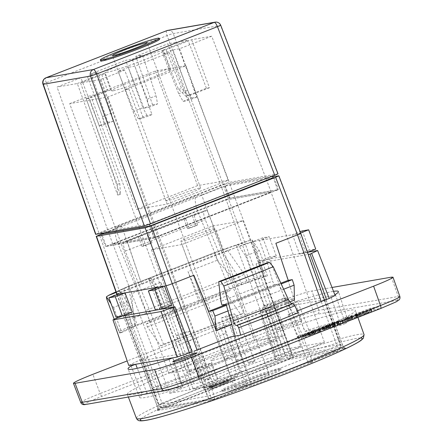 <?xml version="1.0" encoding="UTF-8"?>
<svg xmlns="http://www.w3.org/2000/svg" width="443" height="443" viewBox="0 0 443 443"><rect width="100%" height="100%" fill="white"/><g stroke="black" fill="none" stroke-linecap="round" stroke-linejoin="round"><path stroke-width="0.33" stroke-dasharray="2.21 1.66" d="M146.533 312.991L145.537 310.587L225.686 279.328L198.292 212.745A15.416 4.757 68.7 0 1 196.775 195.8A15.416 4.757 68.7 0 1 197.063 195.717L201.659 194.92L207.28 210.331L204.688 210.785A8.223 2.536 -111.3 0 0 204.533 210.829A8.223 2.536 -111.3 0 0 205.342 219.866L243.633 312.946L240.909 314.668L227.569 295.603L226.401 292.757L230.216 290.342L226.761 281.947L134.594 317.648L128.37 286.776L123.913 288.615A113.048 6.706 -20.2 0 0 117.816 291.389L131.278 327.975L131.577 327.925A120.695 7.16 -20.2 0 0 121.675 332.599L116.476 318.135M146.611 313.201L150.066 321.601L146.251 324.01L147.425 326.856L160.759 345.928L163.484 344.205L125.192 251.12A8.223 2.536 68.7 0 1 124.383 242.083A8.223 2.536 68.7 0 1 124.538 242.039L127.135 241.59L121.509 226.174L116.919 226.977A15.416 4.757 -111.3 0 0 116.631 227.054A15.416 4.757 -111.3 0 0 118.143 243.999L145.537 310.587M150.066 321.601L230.216 290.342M127.135 241.59L141.688 284.328L127.274 241.535M116.802 294.268A5.139 0.305 159.8 0 1 120.036 292.768L245.306 243.921L285.464 354.981L291.61 352.933A5.139 4.879 -99.9 0 1 288.814 359.478A5.139 1.584 68.7 0 1 285.464 354.981L162.022 403.119L120.036 292.768L99.426 234.79M101.685 233.91L121.509 226.174M207.141 210.386L223.654 252.36L207.28 210.331M201.659 194.92L223.743 186.309L245.306 243.921A5.139 0.305 -20.2 0 1 251.452 241.867L229.889 184.255L223.743 186.309M140.099 236.507L143.72 246.103L151.955 242.891L150.227 243.19L146.766 233.533L127.152 241.557M151.955 242.891L148.488 233.234L146.766 233.533M183.956 219.03L187.577 228.627L195.812 225.415L192.351 215.758L183.956 219.03L185.683 218.731L148.488 233.234M185.683 218.731L189.305 228.328L197.539 225.116L194.073 215.459L192.351 215.758M207.019 210.408L194.073 215.459M187.577 228.627L189.305 228.328M195.812 225.415L197.539 225.116M138.377 236.806L141.998 246.402L150.227 243.19M143.72 246.103L141.998 246.402M158.14 287.136L165.389 306.329L171.746 305.221M118.674 293.991L125.917 313.184L132.28 312.082M115.988 317.055L125.917 313.184M223.51 390.178A31.342 1.861 159.8 0 1 221.871 390.167A31.342 1.861 159.8 0 1 250.644 377.597A31.342 1.861 159.8 0 1 280.701 368.521A31.342 1.861 159.8 0 1 256.525 379.374A31.342 1.861 159.8 0 1 223.51 390.178M278.586 175.793L300.487 233.35L298.881 233.627L305.808 252.942L299.446 254.049L292.524 234.729L259.415 240.483L266.343 259.803L259.98 260.905L253.053 241.59L251.452 241.867L291.61 352.933L340.002 344.521A5.139 0.332 160.4 0 1 340.274 344.532A5.139 0.332 160.4 0 1 337.04 346.022L213.598 394.159A5.139 0.36 159.5 0 1 207.451 396.214L159.059 404.62L162.022 403.119A5.139 1.584 -111.3 0 0 165.366 407.615A5.139 4.879 -99.9 0 1 159.059 404.62L125.142 315.477M276.271 255.927L269.183 236.673L262.826 237.78L269.909 257.034L276.271 255.927L266.343 259.803M262.826 237.78L253.053 241.59L259.415 240.483L269.183 236.673M259.98 260.905L269.909 257.034M229.889 184.255L272.855 176.79M300.603 232.957L298.881 233.627L292.524 234.729L300.149 231.755M155.454 310.2L165.389 306.329M275.867 243.29L294.473 300.077M289.794 301.899L231.822 324.503M280.851 283.204L226.185 304.524M221.96 305.072L274.239 284.683L272.595 281.178L220.913 301.329M283.647 289.24L227.995 310.936M226.412 305.316L281.194 283.946M321.236 301.556L337.04 346.022A5.139 1.584 68.7 0 1 337.3 351.044A5.139 1.584 68.7 0 1 337.206 351.072L288.814 359.478L165.366 407.615L213.764 399.209L337.206 351.072A5.139 4.879 80.1 0 0 340.002 344.521L300.487 233.35A5.139 0.305 159.8 0 1 300.753 233.35M307.486 252.288L305.808 252.942M302.292 230.919L309.38 250.179L315.737 249.071M299.446 254.049L309.38 250.179M223.865 391.136A31.342 1.861 159.8 0 1 222.225 391.13A31.342 1.861 159.8 0 1 250.998 378.56A31.342 1.861 159.8 0 1 281.056 369.484A31.342 1.861 159.8 0 1 256.879 380.338A31.342 1.861 159.8 0 1 223.865 391.136M235.25 386.7A18.501 1.096 -20.2 0 0 254.731 380.321A18.501 1.096 -20.2 0 0 269.001 373.92A18.501 1.096 -20.2 0 0 251.264 379.274A18.501 1.096 -20.2 0 0 234.281 386.695A18.501 1.096 -20.2 0 0 235.25 386.7M181.757 241.319A18.501 1.096 159.8 0 1 180.788 241.313A18.501 1.096 159.8 0 1 197.772 233.898A18.501 1.096 159.8 0 1 215.514 228.538A18.501 1.096 159.8 0 1 201.244 234.945A18.501 1.096 159.8 0 1 181.757 241.319M181.995 244.525L151.462 249.83L212.485 226.035L243.019 220.73L181.995 244.525L224.152 359.096L285.17 335.301L254.636 340.606L193.619 364.401L151.462 249.83M107.832 97.023L207.019 366.605L168.855 373.233L69.667 103.656L107.832 97.023L128.78 88.855L124.965 89.519L167.116 204.09L136.582 209.395L94.431 94.824L90.616 95.483L189.798 365.065L193.619 364.401M128.78 88.855L227.968 358.437L224.152 359.096M168.855 373.233L189.798 365.065M69.667 103.656L90.616 95.483M124.965 89.519L185.988 65.719L155.454 71.024L94.431 94.824M113.342 90.749A31.342 1.861 -20.2 0 0 146.356 79.945A31.342 1.861 -20.2 0 0 170.538 69.091A31.342 1.861 -20.2 0 0 140.475 78.173A31.342 1.861 -20.2 0 0 111.702 90.743A31.342 1.861 -20.2 0 0 113.342 90.749M207.019 366.605L227.968 358.437M212.529 360.331A31.342 1.861 -20.2 0 0 245.544 349.527A31.342 1.861 -20.2 0 0 269.721 338.673A31.342 1.861 -20.2 0 0 239.663 347.749A31.342 1.861 -20.2 0 0 210.89 360.32A31.342 1.861 -20.2 0 0 212.529 360.331M219.257 378.621A31.342 1.861 -20.2 0 0 252.272 367.817A31.342 1.861 -20.2 0 0 276.454 356.964A31.342 1.861 -20.2 0 0 246.397 366.045A31.342 1.861 -20.2 0 0 217.618 378.615A31.342 1.861 -20.2 0 0 219.257 378.621M263.17 306.135L266.077 305.631L265.141 315.909L262.14 316.429L263.17 306.135L283.67 298.145L300.708 346.487L280.447 350.003L248.213 362.573L254.908 361.41L245.007 365.276L230.382 324.808L226.307 317.133L234.618 313.893L238.954 321.468L254.908 361.41M280.447 350.003L226.168 199.887L271.011 192.096L157.736 236.269L112.893 244.06L169.647 393.212L193.68 383.843L176.624 335.417L184.941 332.172L203.586 379.978L238.312 366.439L245.007 365.276M203.586 379.978L210.281 378.815L200.38 382.68L193.68 383.843M169.647 393.212L190.041 389.668L214.251 380.232L217.43 379.679L193.226 389.12L213.626 385.576L237.664 376.201L230.964 377.364L240.87 373.499L247.565 372.336L282.291 358.797L265.512 310.321L273.824 307.082L292.192 354.937L324.426 342.367L304.169 345.883L286.577 297.641L283.67 298.145M275.596 359.96L285.497 356.1L270.474 315.992L268.774 307.957L260.462 311.202L261.902 319.337L275.596 359.96L282.291 358.797M285.497 356.1L292.192 354.937M300.708 346.487L275.136 356.46L278.592 355.856L304.169 345.883M210.281 378.815L194.327 338.867L185.755 342.212L200.38 382.68M248.213 362.573L229.568 314.768L221.256 318.013L238.312 366.439M112.893 244.06L226.168 199.887M226.212 199.859L271.144 192.052L157.691 236.296L112.76 244.099L226.212 199.859L167.93 43.813L135.829 56.327L142.424 55.181L156.097 95.749L157.547 103.944L148.909 107.311L147.198 99.215L132.197 59.174L125.602 60.32L143.931 108.181L152.569 104.808L135.829 56.327M176.624 335.417L181.674 334.537L189.992 331.298L194.327 338.867M184.941 332.172L189.992 331.298M185.755 342.212L181.674 334.537M221.256 318.013L226.307 317.133M229.568 314.768L234.618 313.893M238.954 321.468L230.382 324.808M324.426 342.367L271.011 192.096M157.736 236.269L213.626 385.576M190.041 389.668L148.532 278.769L151.074 278.331L193.226 389.12M261.902 319.337L270.474 315.992M247.565 372.336L229.197 324.486L220.885 327.726L237.664 376.201M224.147 325.361L215.835 328.606L217.275 336.735L225.847 333.396L224.147 325.361L229.197 324.486M215.835 328.606L220.885 327.726M225.847 333.396L240.87 373.499M230.964 377.364L217.275 336.735M268.774 307.957L273.824 307.082M260.462 311.202L265.512 310.321M151.074 278.331L148.532 278.769M148.754 278.686L155.083 287.219L186.891 372.198L189.975 371.66L157.675 286.771L151.296 278.243M214.251 380.232L208.144 363.908L186.891 372.198M189.975 371.66L211.228 363.371L208.144 363.908M211.228 363.371L217.43 379.679M266.077 305.631L286.577 297.641M278.592 355.856L265.141 315.909M262.14 316.429L275.136 356.46M155.083 287.219L157.675 286.771M112.76 244.099L57.064 87.044L80.864 77.763L99.193 125.624L107.832 122.257L91.092 73.776L125.602 60.32M183.086 101.375L191.725 98.008L187.611 90.272L173.014 49.871L162.786 53.858L178.712 93.744L183.086 101.375L188.065 100.511L169.381 52.711L134.877 66.168L128.276 67.314L142.879 107.715L133.974 111.187L138.349 118.818L143.327 117.954L124.644 70.155L100.843 79.435L80.593 82.957L120.269 194.571L117.633 195.031L77.32 83.528L57.064 87.044M100.843 79.435L157.691 236.296M91.092 73.776L97.693 72.63L87.459 76.617L80.864 77.763M132.197 59.174L142.424 55.181M162.431 50.303L166.003 49.682L181.602 88.694L188.906 95.738L185.894 96.258L178.49 89.231L162.431 50.303L188.037 40.319L167.93 43.813M271.144 192.052L211.715 36.204L191.609 39.698L166.003 49.682M211.715 36.204L179.609 48.724L173.014 49.871M169.381 52.711L162.786 53.858M128.276 67.314L118.048 71.301L124.644 70.155M104.825 73.505L101.552 74.075L107.483 90.488L110.667 89.935L104.825 73.505L80.593 82.957M77.32 83.528L101.552 74.075M106.608 72.458A31.342 1.861 159.8 0 1 104.974 72.447A31.342 1.861 159.8 0 1 133.747 59.877A31.342 1.861 159.8 0 1 163.805 50.801A31.342 1.861 159.8 0 1 139.623 61.655A31.342 1.861 159.8 0 1 106.608 72.458M117.888 194.931L120.524 194.471L119.82 183.745L89.42 98.219L86.241 98.772L117.129 184.21L117.633 195.031M191.725 98.008L196.703 97.144L179.609 48.724M138.349 118.818L146.987 115.451L151.966 114.587L134.877 66.168M146.987 115.451L142.879 107.715M133.974 111.187L118.048 71.301M86.241 98.772L107.483 90.488M110.667 89.935L89.42 98.219M87.459 76.617L102.46 116.664L111.359 113.192L97.693 72.63M111.359 113.192L112.81 121.388L104.171 124.76L102.46 116.664M107.832 122.257L112.81 121.388M99.193 125.624L104.171 124.76M143.931 108.181L148.909 107.311M152.569 104.808L157.547 103.944M185.894 96.258L206.421 88.251L209.439 87.731L191.609 39.698M206.421 88.251L188.037 40.319M209.439 87.731L188.906 95.738M178.49 89.231L181.602 88.694M119.82 183.745L117.129 184.21M187.611 90.272L178.712 93.744M151.966 114.587L143.327 117.954M196.703 97.144L188.065 100.511M147.198 99.215L156.097 95.749M285.17 335.301L243.019 220.73M254.636 340.606L212.485 226.035M167.116 204.09L228.139 180.295L185.988 65.719M228.139 180.295L197.606 185.6L155.454 71.024M197.606 185.6L136.582 209.395M166.878 200.884A18.501 1.096 159.8 0 1 165.915 200.878A18.501 1.096 159.8 0 1 182.893 193.458A18.501 1.096 159.8 0 1 200.635 188.103A18.501 1.096 159.8 0 1 186.365 194.505A18.501 1.096 159.8 0 1 166.878 200.884M159.552 39.25A31.342 1.861 -20.2 0 0 129.494 48.326A31.342 1.861 -20.2 0 0 100.722 60.896M278.027 173.894L229.297 182.311L223.156 184.36L95.605 234.341M224.247 184.299L272.528 175.91L149.385 223.931L101.104 232.32L224.247 184.299L229.38 198.259L277.667 189.87L154.524 237.891L106.237 246.28L101.857 234.375M101.486 233.367L101.104 232.32M154.524 237.891L150.111 225.902M149.501 224.241L149.385 223.931M154.181 238.068L105.517 246.524L229.723 198.087L278.387 189.632L154.181 238.068L149.684 226.063M106.237 246.28L229.38 198.259M100.96 234.53L105.517 246.524M101.796 234.203L225.36 186.016L229.723 198.087M274.09 177.554L278.387 189.632M225.36 186.016L273.193 177.709M277.667 189.87L273.253 177.881M272.644 176.231L272.528 175.91M42.999 84.259A5.139 0.343 160.7 0 1 46.238 82.775L167.105 35.639A5.139 0.382 159.3 0 1 173.246 33.59L220.764 25.362M146.251 324.01L226.401 292.757M147.425 326.856L227.569 295.603M160.759 345.928L240.909 314.668M163.484 344.205L243.633 312.946M225.686 279.328L226.761 281.947M226.135 304.347L278.414 283.957L274.239 284.683M226.683 281.737L238.738 277.03L241.573 284.738L137.313 325.395L134.594 317.648M241.573 284.738A10.278 0.609 159.8 0 1 247.36 282.606L244.287 274.267L238.738 277.03M244.287 274.267L226.462 248.628L128.37 286.776M116.16 292.458L119.771 291.051L117.816 291.389M226.462 248.628A113.048 6.706 159.8 0 1 236.219 245.217L238.168 244.879L249.736 240.372M115.955 291.876A115.617 6.855 159.8 0 1 130.092 285.585L115.95 291.865M249.752 240.366L214.539 252.648L130.092 285.585C129.367 285.918 129.234 286.831 129.694 288.321A118.187 7.01 -20.2 0 0 106.674 298.837M252.399 242.011L252.133 240.001L249.492 240.46A115.617 6.855 159.8 0 0 214.556 252.648L217.081 260.301C223.565 267.422 230.332 275.408 237.393 284.251A118.187 7.01 159.8 0 1 263.419 275.253C264.344 273.431 260.744 265.158 259.227 260.573L252.399 242.011A118.187 7.01 -20.2 0 0 215.132 255.002L129.694 288.321L131.643 293.615C132.23 303.04 133.238 313.267 134.672 324.304A118.187 7.01 159.8 0 0 119.305 331.453L119.665 332.948L121.675 332.599M252.133 240.001L259.31 250.588L263.225 261.132L262.201 261.309L267.4 275.767L264.078 276.504L263.419 275.253M259.31 250.588L245.649 255.916L238.168 244.879M114.194 319.281L117.633 328.302L119.305 331.453M264.078 276.504A118.015 6.999 -20.2 0 0 237.996 285.514L237.393 284.251M134.672 324.304L135.165 325.616L172.92 310.892L160.704 282.285L131.643 293.615M307.564 252.261L269.494 258.873A120.424 7.143 -20.2 0 0 262.201 261.309M256.082 263.917L272.489 309.292L274.948 308.466L258.54 263.092L256.082 263.917L263.225 261.132M258.54 263.092L308.256 254.459M134.478 317.686L129.605 318.988L132.673 327.333A10.278 0.609 159.8 0 1 137.313 325.395M123.913 288.615L129.605 318.988M132.673 327.333A113.048 6.706 -20.2 0 0 131.278 327.975M160.704 282.285L171.33 311.169L172.92 310.892M217.081 260.301L188.026 271.631L200.242 300.238L237.996 285.514M200.242 300.238L198.652 300.515L188.026 271.631M135.165 325.616A118.015 6.999 -20.2 0 0 119.804 332.765L119.665 332.948A2198.321 678.122 68.7 0 1 114.239 319.259M267.4 275.767A120.695 7.16 -20.2 0 0 249.974 281.754L249.68 281.803A113.048 6.706 -20.2 0 0 247.36 282.606M171.33 311.169L198.652 300.515M119.771 291.051L127.246 302.087L113.585 307.414L111.077 303.71M117.096 316.867L113.585 307.414M245.649 255.916L276.969 340.567L158.566 386.739L127.246 302.087M128.769 365.469A121.266 7.193 159.8 0 1 142.696 358.769L261.099 312.597A121.266 7.193 159.8 0 1 286.787 303.848L335.13 295.453M286.787 303.848L269.494 258.873M192.129 351.903L140.503 360.857L141.793 360.253L124.782 315.543M230.609 336.896L236.927 359.755L246.136 384.79A2.054 0.631 -111.3 0 0 247.482 386.606L251.618 385.886L312.658 362.081L308.527 362.8A2.054 0.631 68.7 0 1 307.182 360.984L342.007 347.401A2.054 0.631 -111.3 0 0 343.353 349.217L308.527 362.8M235 379.712L227.049 381.091L204.278 389.973L212.23 388.589L235 379.712L234.292 377.785L226.34 379.169L203.57 388.046L211.521 386.667L234.292 377.785M133.692 394.375A121.498 7.204 -20.2 0 0 261.636 352.512A121.498 7.204 -20.2 0 0 355.397 310.438A121.498 7.204 -20.2 0 0 238.882 345.623A121.498 7.204 -20.2 0 0 127.346 394.342A121.498 7.204 -20.2 0 0 133.692 394.375M227.049 381.091L226.34 379.169M212.23 388.589L211.521 386.667M204.278 389.973L203.57 388.046M208.919 386.13L209.378 386.412L215.171 383.776L224.474 380.736L225.083 380.731L225.792 382.658L215.879 385.703L210.087 388.339L209.628 388.057L215.619 385.698C221.395 383.483 225.553 382.099 228.095 381.55L228.715 381.545L228.073 382.027L222.281 384.524L212.28 388.068L221.096 384.862C225.171 383.256 226.534 382.519 225.182 382.663L224.474 380.736C225.825 380.598 224.463 381.329 220.387 382.94L211.571 386.146L221.572 382.597L227.364 380.1L228.007 379.618L227.386 379.623L208.919 386.13L209.628 388.057M209.378 386.412L210.087 388.339M210.718 385.914L211.427 387.841M211.217 385.51L211.926 387.431M212.363 385.781L213.072 387.708M211.571 386.146L212.28 388.068M214.03 385.338L214.739 387.265M210.691 385.532L211.4 387.459M209.86 385.764L210.569 387.691M236.927 359.755L241.54 358.952L251.618 385.886M267.306 262.727L272.595 281.178M278.414 283.957L292.48 313.744L298.078 312.769M158.566 386.739L153.322 387.653L271.725 341.481L276.969 340.567M131.577 327.925L153.322 387.653M249.974 281.754L271.725 341.481M332.017 287.474L311.866 290.979L318.855 310.31A3.084 2.929 -99.9 0 1 317.177 314.237C312.863 314.929 297.048 320.211 283.996 325.317L102.161 396.23C87.775 401.951 82.437 404.653 86.158 404.326L165.56 390.532A3.084 2.929 -99.9 0 1 165.139 390.66M283.996 325.317A3.084 0.952 68.7 0 1 281.992 322.62L274.998 303.289C289.5 297.613 307.071 291.743 311.866 290.979M274.998 303.289L127.196 360.929M270.191 307.569A12.847 0.764 159.8 0 1 269.521 307.569A12.847 0.764 159.8 0 1 281.316 302.414A12.847 0.764 159.8 0 1 293.631 298.693A12.847 0.764 159.8 0 1 283.725 303.145A12.847 0.764 159.8 0 1 270.191 307.569M297.469 301.09L293.72 302.647A19941.302 6151.354 -111.3 0 0 304.967 331.419L308.743 329.858A19233.366 6087.545 68.7 0 1 297.469 301.09A112.068 6.645 -20.2 0 1 333.529 291.35M335.357 294.506A19233.366 5777.672 68.7 0 1 345.374 323.495L340.75 325.206L304.834 331.419L293.72 302.647M340.75 325.206A19941.302 6151.354 -111.3 0 0 330.738 296.212L334.858 294.756M312.658 362.081L302.586 335.152L297.973 335.949L287.989 314.524L297.231 310.92M287.989 314.524L292.48 313.744L302.586 335.152M278.342 329.714A12.847 0.764 -20.2 0 0 291.871 325.289A12.847 0.764 -20.2 0 0 301.783 320.837A12.847 0.764 -20.2 0 0 289.462 324.558A12.847 0.764 -20.2 0 0 277.667 329.708A12.847 0.764 -20.2 0 0 278.342 329.714M181.624 383.937A12.847 0.764 -20.2 0 0 195.158 379.507A12.847 0.764 -20.2 0 0 205.065 375.06A12.847 0.764 -20.2 0 0 192.749 378.782A12.847 0.764 -20.2 0 0 180.954 383.931A12.847 0.764 -20.2 0 0 181.624 383.937M308.743 329.858A110.988 6.584 159.8 0 1 348.015 320.815A110.988 6.584 159.8 0 1 345.374 323.495M168.971 359.389A19233.366 6087.85 -111.3 0 1 178.955 388.389L182.865 386.828L172.853 357.839M131.084 365.973A19233.366 5777.983 -111.3 0 0 142.319 394.757A110.988 6.584 159.8 0 0 139.689 397.46L128.049 368.953M178.955 388.389A110.988 6.584 159.8 0 1 139.689 397.46M172.753 357.927A19941.302 6151.354 68.7 0 1 182.732 386.828L146.949 393.046L142.319 394.757M297.973 335.949L307.182 360.984M235.1 336.121L241.54 358.952M379.142 308.754L371.195 310.139L298.333 338.552L306.285 337.167L379.142 308.754L378.438 306.827L370.486 308.212L297.624 336.625L305.576 335.24L378.438 306.827M371.195 310.139L370.486 308.212M306.285 337.167L305.576 335.24M298.333 338.552L297.624 336.625M317.747 329.121L326.114 325.937L327.947 325.622L321.601 327.909L324.797 327.111L324.426 327.15L325.134 329.077L325.505 329.038L324.403 329.47L322.31 329.83L328.656 327.543L326.823 327.864L318.456 331.043L330.461 326.364L329.299 326.978L335.235 325.533L325.317 329.071L324.608 327.144L328.28 325.561L329.919 325.295L330.628 327.222L329.764 325.306L328.252 325.993L334.526 323.606L328.413 325.068L329.299 326.978L328.59 325.051L329.753 324.437L317.747 329.121L318.456 331.043M345.496 318.295L351.748 316.789L342.71 320.067L345.058 319.503L356.36 315.089L350.169 316.579L350.878 318.506L357.069 317.016L342.522 322.366L352.456 318.716L346.204 320.223L352.589 317.797L351.094 318.484L350.385 316.557L351.592 315.92L345.496 318.295L346.204 320.223M351.526 316.817L352.456 318.716L351.526 316.817M355.292 314.475L355.463 314.757L360.641 312.453L368.36 309.89L368.764 309.884L369.473 311.811L361.35 314.375L356.166 316.679L356 316.402L371.566 310.853L371.3 311.307L366.184 313.478L357.75 316.507L365.231 313.766C368.753 312.376 370.032 311.722 369.069 311.811L368.36 309.89C369.324 309.795 368.044 310.449 364.523 311.839L357.041 314.58L365.475 311.556L370.592 309.38L370.857 308.926L355.292 314.475L356 316.402M370.592 309.38L370.857 308.926L371.566 310.853L371.3 311.307L370.592 309.38M331.89 323.6L338.02 322.133L338.729 324.06L332.599 325.527L338.618 323.185L337.472 323.805L340.623 323.257L343.386 322.354L337.084 324.752L338.541 324.071L337.832 322.144L336.375 322.825L342.677 320.427L336.53 321.9L337.472 323.805L336.763 321.878L337.909 321.258L331.89 323.6L332.599 325.527M302.995 334.875L311.363 331.691L313.195 331.375L306.849 333.662L310.045 332.865L309.674 332.903L310.382 334.83L310.753 334.792L309.651 335.224L307.558 335.584L313.899 333.297L312.071 333.618L303.704 336.796L315.709 332.117L314.547 332.732L320.483 331.286L310.565 334.825L309.856 332.898L313.528 331.314L315.167 331.048L315.876 332.97L315.012 331.059L313.5 331.746L319.774 329.359L313.661 330.821L314.547 332.732L313.838 330.805L315.001 330.19L302.995 334.875L303.704 336.796M317.548 329.47L318.251 331.392M318.639 329.066L319.348 330.993M326.114 325.937L326.823 327.864M327.947 325.622L328.656 327.543M322.703 327.477L323.412 329.404M321.601 327.909L322.31 329.83M323.695 327.543L324.403 329.47M324.797 327.111L325.505 329.038M328.28 325.561L328.988 327.488M328.252 325.993L328.961 327.914M328.545 325.943L329.249 327.864M334.526 323.606L335.235 325.533M334.238 323.656L334.947 325.583M330.041 324.387L330.749 326.314M329.753 324.437L330.461 326.364M345.789 318.246L346.498 320.173M351.537 316.889L352.246 318.816M342.71 320.067L343.419 321.995M341.813 320.444L342.522 322.366M345.058 319.503L345.767 321.424M356.36 315.089L357.069 317.016M356.072 315.145L356.781 317.066M351.88 315.87L352.589 317.797M351.592 315.92L352.301 317.847M355.463 314.757L356.166 316.679M356.598 314.331L357.302 316.258M357.136 313.96L357.844 315.887M357.756 314.259L358.465 316.186M357.041 314.58L357.75 316.507M359.079 313.899L359.788 315.826M356.787 313.965L357.495 315.887M356.106 314.159L356.814 316.086M332.178 323.551L332.887 325.478M336.375 322.825L337.084 324.752M336.663 322.775L337.372 324.697M342.677 320.427L343.386 322.354M342.389 320.477L343.098 322.404M338.197 321.208L338.906 323.13M337.909 321.258L338.618 323.185M302.79 335.224L303.499 337.145M303.887 334.819L304.596 336.746M311.363 331.691L312.071 333.618M313.195 331.375L313.899 333.297M307.951 333.23L308.66 335.157M306.849 333.662L307.558 335.584M308.943 333.297L309.651 335.224M310.045 332.865L310.753 334.792M313.528 331.314L314.237 333.241M313.5 331.746L314.209 333.668M313.788 331.691L314.497 333.618M319.774 329.359L320.483 331.286M319.486 329.409L320.195 331.336M315.289 330.14L315.997 332.067M315.001 330.19L315.709 332.117M236.219 245.217L249.68 281.803M118.143 243.999L198.292 212.745M117.185 294.573L124.937 314.94M124.893 315.521L158.793 404.631A5.139 5.139 0 0 0 164.475 407.865L212.873 399.459A5.139 4.879 80.1 0 1 207.451 396.214L174.049 306.982M340.274 344.527A5.139 5.139 0 0 1 337.3 351.044L213.858 399.182A5.139 5.139 0 0 1 212.873 399.459A5.139 4.879 80.1 0 0 213.764 399.209A5.139 1.584 -111.3 0 0 213.858 399.182A5.139 1.584 -111.3 0 0 213.598 394.159L197.057 349.981M167.836 30.362A5.139 4.879 -99.9 0 1 173.246 33.59L229.297 182.311M277.761 173.889L220.503 25.378A5.139 4.879 80.1 0 0 215.093 22.15M98.833 232.841L46.238 82.775A5.139 1.584 -111.3 0 1 45.873 77.83M166.762 30.678A5.139 1.584 -111.3 0 0 167.105 35.639L223.156 184.36M204.688 210.785L124.538 242.039M116.919 226.977L197.063 195.717M125.192 251.12L205.342 219.866M221.051 250.633L238.622 277.08M259.227 260.573A2198.321 678.122 -111.3 0 0 265.39 276.122M147.94 357.855L141.793 360.253L159.148 407.433A2.054 0.631 68.7 0 1 159.258 409.459A2.054 0.631 68.7 0 1 159.22 409.47L294.833 356.859L345.723 348.021L343.353 349.217M324.647 300.227L342.007 347.401L343.192 346.803L292.302 355.646L289.844 356.465L272.489 309.292L266.343 311.684M123.453 315.77L157.963 408.031L208.852 399.193L191.498 352.013M193.951 351.194L211.311 398.368L208.852 399.193A2.054 1.949 -99.9 0 1 207.739 401.829L156.85 410.667L159.22 409.47M289.916 358.503A2.054 0.631 68.7 0 0 289.955 358.492A2.054 0.631 68.7 0 0 289.844 356.465L157.963 408.031A2.054 1.949 -99.9 0 1 156.85 410.667M360.452 338.003A118.192 7.01 -20.2 0 0 356.034 338.496A118.192 7.01 -20.2 0 0 240.195 375.98A118.192 7.01 -20.2 0 0 141.361 418.618M247.482 386.606L207.739 401.829M136.422 418.358A121.277 7.193 159.8 0 1 229.945 376.373A121.277 7.193 159.8 0 1 357.711 334.57A121.277 7.193 159.8 0 1 364.052 334.609M215.171 383.776L215.879 385.703M220.387 382.94L221.096 384.862M221.572 382.597L222.281 384.524M227.364 380.1L228.073 382.027M227.386 379.623L228.095 381.55M214.91 383.771L215.619 385.698M325.86 299.695L343.192 346.803A2.054 1.949 80.1 0 0 345.723 348.021M324.403 299.878L274.948 308.466L292.302 355.646A2.054 1.949 80.1 0 0 294.833 356.859M246.136 384.79L211.311 398.368A2.054 0.631 -111.3 0 0 212.657 400.184M146.949 393.046A19941.302 6151.354 68.7 0 1 137.28 368.305M380.576 308.538C394.962 302.818 400.3 300.116 396.579 300.443L317.177 314.237M322.731 327.255L323.44 329.182M326.402 326.22L327.111 328.147M322.831 327.455L323.54 329.382M326.574 326.225L327.283 328.152M328.673 325.826L329.382 327.754M333.85 323.805L334.559 325.732M331.835 324.492L332.543 326.413M329.514 324.592L330.223 326.519M346.348 318.03L347.057 319.951M348.198 317.393L348.907 319.32M350.651 317.238L351.36 319.165M349.804 317.57L350.513 319.497M355.579 315.333L356.288 317.26M353.63 315.997L354.339 317.919M351.382 316.064L352.091 317.991M360.641 312.453L361.35 314.375M364.523 311.839L365.231 313.766M365.475 311.556L366.184 313.478M360.48 312.437L361.189 314.364M332.643 323.373L333.352 325.3M334.758 322.681L335.467 324.603M336.835 322.642L337.544 324.569M341.896 320.671L342.6 322.598M339.914 321.33L340.623 323.257M337.699 321.402L338.408 323.324M307.979 333.009L308.688 334.936M311.65 331.973L312.359 333.9M308.079 333.208L308.788 335.135M311.822 331.979L312.531 333.906M313.921 331.58L314.63 333.507M319.098 329.559L319.807 331.486M317.083 330.24L317.792 332.167M314.763 330.345L315.471 332.272M102.161 396.23A3.084 0.952 68.7 0 1 100.151 393.534L281.992 322.62C296.494 316.961 314.065 311.091 318.855 310.31L398.257 296.517L399.874 296.528M80.764 402.537L80.764 402.526C81.23 401.458 87.692 398.456 100.151 393.534L92.842 374.324M86.158 404.326A3.084 2.929 -99.9 0 1 85.637 404.476M396.579 300.443A3.084 2.929 80.1 0 0 398.257 296.517L391.379 277.163M116.952 294.661L124.704 315.034M324.542 300.271L340.274 344.538M281.056 369.484L280.701 368.521M222.225 391.13L221.871 390.167M269.001 373.92L215.514 228.538M234.281 386.695L180.788 241.313M276.454 356.964L269.721 338.673M217.618 378.615L210.89 360.32M170.538 69.091L163.805 50.801M111.702 90.743L104.974 72.447M200.635 188.103L147.142 42.722M165.915 200.878L112.422 55.497M116.631 227.054L196.775 195.8M124.383 242.083L204.533 210.829M214.539 252.648L130.015 285.613M117.633 328.302L119.516 332.914M357.889 317.393L355.397 310.438M128.365 397.05L127.346 394.342M228.007 379.618L228.715 381.545M140.497 360.857L157.858 408.031C157.619 410.019 157.376 410.799 157.138 410.373L294.379 356.98L345.368 348.12C345.457 348.602 344.77 348.165 343.297 346.803L325.943 299.629M123.348 315.776L140.503 360.857M301.783 320.837L293.631 298.693M277.667 329.708L269.521 307.569M205.065 375.06L196.919 352.916M180.954 383.931L172.809 361.787M348.015 320.815L338.402 291.555M351.748 316.789L352.456 318.716M371.273 308.926L371.982 310.848"/><path stroke-width="0.66" d="M96.463 236.285L117.074 294.268L125.037 292.884L115.263 296.699L122.351 315.953L132.28 312.082L125.037 292.884L164.503 286.028L154.734 289.838L161.817 309.098L171.746 305.221L164.503 286.028L166.103 285.752L145.16 227.829L96.463 236.285L101.685 233.91M117.185 294.573L117.074 294.268A5.139 0.305 159.8 0 1 116.802 294.268L96.186 236.274M122.351 315.953L115.988 317.055L108.9 297.801L118.674 293.991M115.263 296.699L108.9 297.801M272.855 176.79L278.857 175.799L275.624 177.294L151.307 225.775L172.249 283.697L193.901 275.258L216.206 330.594L214.921 316.036L212.734 310.648L226.412 305.316M161.817 309.098L155.454 310.2L148.372 290.946L158.14 287.136M154.734 289.838L148.372 290.946M174.049 306.982L166.103 285.752A5.139 0.305 -20.2 0 0 172.249 283.697L197.057 349.981M281.194 283.946L292.286 279.627L288.232 280.33L275.873 243.29L297.519 234.845L275.624 177.294M292.286 279.627L294.113 285.154L294.473 300.077L289.794 301.899M231.822 324.503L216.206 330.594M226.185 304.524L208.681 311.351L193.907 275.253M288.232 280.33L280.851 283.204M237.204 325.334L236.329 325.489C235.288 325.411 234.303 323.877 233.367 320.887L223.804 286.001A110.207 6.534 -20.2 0 0 273.215 266.736L269.405 262.361A104.98 6.224 159.8 0 1 220.791 281.316L218.692 281.682L220.913 301.329L221.96 305.072L226.135 304.347L235.1 336.121L240.699 335.146L238.699 327.682A121.266 7.193 -20.2 0 0 294.883 305.77L292.989 303.582A118.696 7.038 159.8 0 1 237.204 325.334L238.699 327.682M294.113 285.154L283.647 289.24M227.995 310.936L214.921 316.036M212.734 310.648L208.681 311.351M145.16 227.829L151.307 225.775M278.852 175.788L300.747 233.339A5.139 0.305 159.8 0 1 297.519 234.845L321.236 301.556M300.149 231.755L302.292 230.919L308.655 229.817L315.737 249.071L307.486 252.288M308.655 229.817L300.603 232.957M113.391 55.502A18.501 1.096 159.8 0 1 112.422 55.497A18.501 1.096 159.8 0 1 129.406 48.077A18.501 1.096 159.8 0 1 147.142 42.722A18.501 1.096 159.8 0 1 132.872 49.123A18.501 1.096 159.8 0 1 113.391 55.502M102.006 59.938A31.342 1.861 -20.2 0 0 135.021 49.14A31.342 1.861 -20.2 0 0 159.203 38.286A31.342 1.861 -20.2 0 0 129.14 47.362A31.342 1.861 -20.2 0 0 100.367 59.932A31.342 1.861 -20.2 0 0 102.006 59.938M100.367 59.932L100.722 60.896A31.342 1.861 -20.2 0 0 102.361 60.901A31.342 1.861 -20.2 0 0 135.375 50.103A31.342 1.861 -20.2 0 0 159.552 39.25L159.203 38.286M95.605 234.341L144.335 225.924L150.476 223.87L278.027 173.894M101.857 234.375L101.486 233.367M150.111 225.902L149.501 224.241M273.193 177.709L149.684 226.063L101.796 234.203M273.253 177.881L272.644 176.231M278.021 173.877L220.764 25.362L96.674 74.014L90.527 76.063L43.27 84.275A5.139 0.343 160.7 0 1 42.999 84.259L95.599 234.325M220.791 281.316L223.804 286.001M114.239 319.259A2198.321 678.122 68.7 0 1 113.502 317.398L106.674 298.837L106.414 296.827L108.446 295.464L116.16 292.458M115.95 291.865L108.446 295.464A115.617 6.855 159.8 0 1 115.955 291.876M113.502 317.398L114.194 319.281M311.673 253.512L329.204 298.449L335.13 295.453L317.603 250.516L310.067 254.144L326.469 299.518L325.86 299.695M317.603 250.516L307.564 252.261M308.256 254.459L310.067 254.144M329.204 298.449L326.469 299.518M111.077 303.71L106.414 296.827M124.782 315.543L124.638 315.172L117.5 317.958L117.096 316.867M124.638 315.172L123.453 315.77L174.979 306.822L161.08 311.556L177.111 357.075L128.769 365.469L112.971 319.912L161.08 311.556M117.5 317.958L116.476 318.135A120.424 7.143 -20.2 0 0 112.971 319.912M174.979 306.822L192.129 351.903L177.111 357.075M189.399 352.966L173.368 307.448M193.951 351.194L230.609 336.896L235.1 336.121M297.231 310.92L324.647 300.227L325.943 299.629L324.403 299.878M294.883 305.77L298.078 312.769A121.266 7.193 159.8 0 1 240.699 335.146M269.405 262.361L267.306 262.727L218.692 281.682M236.329 325.489A115.977 6.878 -20.2 0 0 292.114 303.732L292.989 303.582M273.215 266.736L288.371 299.44C289.783 302.237 291.034 303.671 292.114 303.732M165.56 390.532C169.874 389.84 185.689 384.557 198.735 379.452A3.084 0.952 -111.3 0 0 198.791 379.435A3.084 0.952 -111.3 0 0 198.641 376.423L191.442 357.191L373.599 286.161L380.476 305.509L198.641 376.423C184.144 382.11 166.574 387.979 161.773 388.732L80.764 402.526C81.634 404.359 83.256 405.007 85.637 404.47M332.017 287.474L391.379 277.163L392.991 277.174C392.52 278.254 386.052 281.25 373.599 286.161M127.196 360.929L92.842 374.324C80.371 379.241 73.909 382.237 73.449 383.311L80.787 402.587M85.637 404.476A3.084 2.929 -99.9 0 1 85.621 404.476A3.084 2.929 -99.9 0 1 82.37 402.532L75.061 383.322L73.449 383.311M75.061 383.322L154.579 369.506L161.773 388.732A3.084 2.929 -99.9 0 0 165.023 390.682A3.084 2.929 -99.9 0 0 165.04 390.676L181.425 385.798L198.791 379.435L380.631 308.522A3.084 0.952 -111.3 0 0 380.476 305.509C392.935 300.609 399.403 297.618 399.874 296.533C400.162 297.846 399.918 298.953 399.154 299.856L396.225 301.827L380.631 308.527A3.084 0.952 -111.3 0 1 380.576 308.538L198.846 379.407M191.442 357.191C176.945 362.872 159.369 368.737 154.579 369.506M173.479 361.793A12.847 0.764 159.8 0 1 172.809 361.787A12.847 0.764 159.8 0 1 184.604 356.637A12.847 0.764 159.8 0 1 196.919 352.916A12.847 0.764 159.8 0 1 187.012 357.363A12.847 0.764 159.8 0 1 173.479 361.793M137.28 368.305A19941.302 6151.354 68.7 0 1 135.702 364.268L131.084 365.973A112.068 6.645 -20.2 0 0 128.049 368.953A112.068 6.645 -20.2 0 0 168.971 359.389L172.72 357.839A19941.302 6151.354 68.7 0 1 172.753 357.927M334.858 294.756L335.357 294.506A112.068 6.645 -20.2 0 0 338.402 291.555A112.068 6.645 -20.2 0 0 333.529 291.35M124.937 314.94L125.142 315.477M274.798 175.389L217.541 26.879A5.139 1.584 -111.3 0 0 214.202 22.399L166.945 30.611L46.078 77.741L93.335 69.534L214.202 22.399A5.139 4.879 80.1 0 1 215.093 22.15L167.836 30.362A5.139 5.139 0 0 0 166.85 30.633A5.139 1.584 -111.3 0 0 166.762 30.678M95.871 234.341L43.27 84.275A5.139 4.879 80.1 0 1 46.078 77.741A5.139 1.584 -111.3 0 0 45.978 77.769L166.85 30.633A5.139 1.584 -111.3 0 1 166.945 30.611A5.139 4.879 -99.9 0 1 167.836 30.362M144.335 225.924L90.527 76.063A5.139 4.879 -99.9 0 1 93.335 69.534A5.139 1.584 -111.3 0 1 96.674 74.014L150.476 223.87M43.004 84.27A5.139 5.139 0 0 1 45.978 77.769A5.139 1.584 -111.3 0 0 45.873 77.83M141.361 418.618A118.192 7.01 -20.2 0 0 253.706 385.919A118.192 7.01 -20.2 0 0 360.452 338.003M136.422 418.358C137.413 419.964 138.438 420.756 139.49 420.739L140.337 420.85C143.881 421.005 150.974 419.593 161.623 416.614C181.824 410.993 208.409 402.261 241.385 390.416C276.62 377.663 306.722 365.868 331.696 355.031C346.609 348.525 356.36 343.668 360.951 340.462L363.349 338.297L364.052 334.609A121.277 7.193 159.8 0 1 270.463 376.605A121.277 7.193 159.8 0 1 142.757 418.391A121.277 7.193 159.8 0 1 136.422 418.358L128.365 397.05M233.367 320.887A110.839 6.573 -20.2 0 0 288.371 299.44M116.808 294.279L116.952 294.661M124.704 315.034L124.893 315.521M300.758 233.361L324.542 300.271M220.769 25.378A5.139 5.139 0 0 0 215.093 22.15M364.052 334.609L357.889 317.393M85.621 404.476L165.023 390.682M392.991 277.174L399.891 296.589"/></g></svg>
